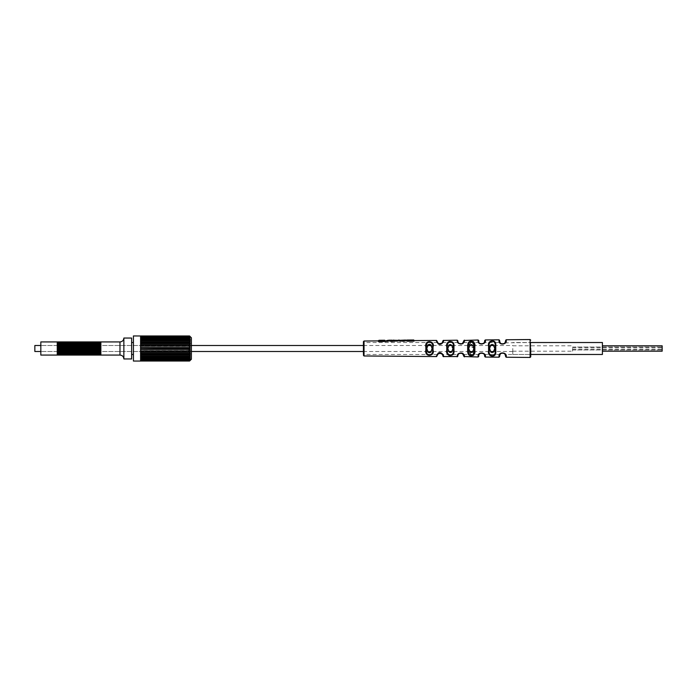 <?xml version="1.0" encoding="UTF-8"?>
<svg xmlns="http://www.w3.org/2000/svg" width="697" height="697" viewBox="0 0 697 697"><rect width="100%" height="100%" fill="white"/><g stroke="black" fill="none" stroke-linecap="round" stroke-linejoin="round"><path stroke-width="0.52" stroke-dasharray="3.48 2.61" d="M512.792 348.5L512.792 354.477L512.792 348.5M602.408 354.477L602.408 342.523M602.408 348.5L602.408 345.808L602.408 348.5M34.85 351.488L34.85 345.512M97.876 341.931L97.876 355.069M97.284 341.931L97.284 355.069M99.07 341.931L99.07 355.069M98.477 341.931L98.477 355.069M100.272 341.931L100.272 355.069M99.671 341.931L99.671 355.069M94.295 341.931L94.295 355.069M93.694 341.931L93.694 355.069M95.489 341.931L95.489 355.069M94.888 341.931L94.888 355.069M96.683 341.931L96.683 355.069M96.09 341.931L96.09 355.069M90.706 341.931L90.706 355.069M90.113 341.931L90.113 355.069M91.908 341.931L91.908 355.069M91.307 341.931L91.307 355.069M93.102 341.931L93.102 355.069M92.501 341.931L92.501 355.069M87.125 341.931L87.125 355.069M86.524 341.931L86.524 355.069M88.319 341.931L88.319 355.069M87.726 341.931L87.726 355.069M89.512 341.931L89.512 355.069M88.92 341.931L88.92 355.069M83.544 341.931L83.544 355.069M82.943 341.931L82.943 355.069M84.738 341.931L84.738 355.069M84.137 341.931L84.137 355.069M85.931 341.931L85.931 355.069M85.33 341.931L85.33 355.069M79.955 341.931L79.955 355.069M79.362 341.931L79.362 355.069M81.148 341.931L81.148 355.069M80.556 341.931L80.556 355.069M82.342 341.931L82.342 355.069M81.749 341.931L81.749 355.069M76.374 341.931L76.374 355.069M75.773 341.931L75.773 355.069M77.567 341.931L77.567 355.069M76.966 341.931L76.966 355.069M78.761 341.931L78.761 355.069M78.16 341.931L78.16 355.069M72.784 341.931L72.784 355.069M72.192 341.931L72.192 355.069M73.978 341.931L73.978 355.069M73.385 341.931L73.385 355.069M75.18 341.931L75.18 355.069M74.579 341.931L74.579 355.069M69.203 341.931L69.203 355.069M68.602 341.931L68.602 355.069M70.397 341.931L70.397 355.069M69.796 341.931L69.796 355.069M71.591 341.931L71.591 355.069M70.998 341.931L70.998 355.069M65.614 341.931L65.614 355.069M65.021 341.931L65.021 355.069M66.816 341.931L66.816 355.069M66.215 341.931L66.215 355.069M68.01 341.931L68.01 355.069M67.409 341.931L67.409 355.069M62.033 341.931L62.033 355.069M61.432 341.931L61.432 355.069M63.227 341.931L63.227 355.069M62.634 341.931L62.634 355.069M64.42 341.931L64.42 355.069M63.828 341.931L63.828 355.069M40.827 341.931L40.827 355.069M57.25 341.931L57.25 355.069M58.452 341.931L58.452 355.069M57.851 341.931L57.851 355.069M59.646 341.931L59.646 355.069M59.045 341.931L59.045 355.069M60.839 341.931L60.839 355.069M60.238 341.931L60.238 355.069M100.865 341.931L100.865 355.069M188.39 348.5L188.39 351.488L188.39 348.5M191.379 348.5L191.379 354.477L191.379 348.5M191.379 337.749L191.379 359.251M190.124 336.625L140.594 336.625L190.168 336.625L189.584 335.989L190.168 336.555L140.594 336.555L140.594 337.444L140.594 335.954M190.081 336.886L140.594 336.886L190.168 336.886L189.584 336.172L190.168 336.668L140.594 336.668L190.168 336.625M190.037 337.339L140.594 337.339L190.168 337.339L189.584 336.538L140.594 336.538L190.168 336.886M189.976 337.958L140.594 337.958L190.168 337.958L189.584 337.095L140.594 337.095L140.594 338.106L140.594 337.095L190.168 337.444L189.584 336.642L190.168 336.965M189.88 338.742L140.594 338.742L190.168 338.742L189.584 337.836L140.594 337.81L140.594 338.925L140.594 337.81L190.168 338.106L189.584 337.243L190.168 337.444M140.594 339.683L190.168 339.683L189.584 338.742L140.594 338.925L140.594 339.892L140.594 338.698L190.168 338.925L189.584 338.019L190.168 338.106M140.594 340.763L190.168 340.763L189.584 339.805L140.594 339.892L140.594 340.999L140.594 339.727L190.168 339.892L189.584 338.96L190.168 338.925M140.594 341.966L190.168 341.966L189.584 341.277L190.168 340.999L140.594 340.999L140.594 342.227L140.594 340.877L190.168 340.763M189.584 342.619L190.168 342.227L189.645 342.227M190.168 344.666L140.594 344.954L190.168 344.666L189.732 343.551M190.168 346.113L140.594 346.409L190.168 346.113L189.845 344.954M190.168 341.966L140.594 342.149L140.594 343.551L190.168 343.272L140.594 343.508L140.594 347.899L190.168 347.594L189.584 347.097L189.985 346.409M189.985 350.591L140.594 350.887L140.594 348.5L140.594 349.101L190.168 349.101L140.594 349.406L190.15 349.101L189.584 348.326L190.168 347.899L140.594 347.899L140.594 348.5L140.594 347.899L190.168 347.594M140.594 347.594L140.594 350.591L190.168 350.591L189.584 350.234L190.168 349.406M189.845 352.046L190.168 350.887M189.732 353.449L190.168 352.333L140.594 352.046L140.594 353.118L140.594 352.333M189.645 354.773L190.168 354.773L189.584 354.677L190.168 353.727L140.594 353.449L140.594 354.546L140.594 353.727M140.594 349.406L140.594 357.091L140.594 356.001L190.168 356.001L140.594 356.237L190.168 356.001L189.584 356.001L190.168 355.034L140.594 354.773L140.594 355.871L140.594 355.034M140.594 356.237L140.594 358.171L140.594 357.108L190.168 357.317L140.594 357.317L189.584 357.195L190.168 356.237M189.88 358.258L140.594 358.075L189.584 358.258L190.168 357.317M189.584 361.02L190.168 360.445L140.594 360.445L190.168 360.445L189.584 361.011L190.168 360.332L140.594 360.332L190.168 360.332L189.584 360.828L190.168 360.035L140.594 360.035L189.584 360.462L190.168 359.556L140.594 359.556L189.584 359.905L190.168 358.894L140.594 358.894L189.584 359.164L190.168 358.258L140.594 358.258L140.594 359.094L140.594 358.075L140.594 361.046M190.124 360.375L140.594 360.375L190.124 360.375M190.072 350.591L140.594 350.591L140.594 351.619L140.594 350.887M190.168 352.333L140.594 352.046M190.168 353.727L140.594 353.449M190.168 355.034L140.594 354.773M190.168 358.258L140.594 358.075L189.697 358.302M189.584 335.98L190.168 336.555L140.594 336.555L140.594 342.227M190.168 349.101L189.584 348.674L190.168 347.899M189.584 346.766L190.168 346.409M189.584 345.224L190.168 344.954M189.584 343.734L190.168 343.551M189.584 342.323L190.168 342.227M189.584 340.999L190.168 340.999M189.584 339.805L190.168 339.892M189.584 360.828L140.594 360.837L140.594 360.332L140.594 360.837M190.168 360.035L140.594 360.462M190.168 359.556L189.584 359.905M190.168 358.894L189.584 359.164M190.168 358.075L189.584 358.258M190.168 357.108L189.584 357.195M190.168 356.001L189.584 356.001M190.168 354.773L189.584 354.677M190.168 353.449L189.584 353.266M190.168 352.046L189.584 351.776M190.168 350.591L189.584 350.234M189.584 336.642L140.594 336.538M140.594 356.123L189.802 356.123M140.594 357.317L140.594 358.302M140.594 346.113L140.594 346.932L140.594 346.409L190.072 346.409M140.594 344.666L140.594 343.551M140.594 343.272L140.594 344.954M133.423 335.954L133.423 361.046M131.637 358.955L131.637 338.045M123.866 338.045L123.866 358.955M432.201 342.523L433.029 346.853L432.201 354.477M432.123 354.564L427.418 355L425.858 349.772L426.468 349.676L426.468 347.324L426.468 349.676C425.161 357.404 434.388 355.418 432.436 350.025L432.436 346.975L432.436 350.025L433.029 350.147M453.939 350.425C454.427 353.571 453.146 355.296 450.079 355.592C447.256 354.764 446.158 352.935 446.768 350.103L447.378 349.99L447.378 347.01L447.378 349.99C446.864 352.612 447.779 354.311 450.131 355.078C452.684 354.799 453.756 353.205 453.346 350.286L453.346 346.714L453.346 350.286L453.939 350.425L453.939 346.575C454.427 343.429 453.146 341.704 450.079 341.408C447.256 342.236 446.158 344.065 446.768 346.897L447.378 347.01C446.864 344.388 447.779 342.689 450.131 341.922C452.684 342.201 453.756 343.795 453.346 346.714L453.939 346.575M474.849 351.157L472.13 355.766L467.678 350.931L468.288 350.757L468.288 346.243L468.288 350.757L471.738 355.287L474.256 350.966L474.256 346.034L474.256 350.966L474.849 351.157L474.849 345.843L472.13 341.234L467.678 346.069L468.288 346.243L471.738 341.713L474.256 346.034L474.849 345.843M495.759 351.732C496.159 352.752 495.663 354.05 494.251 355.627C490.705 356.838 488.815 355.487 488.588 351.549L489.198 351.332L489.198 345.668L489.198 351.332C489.381 355 490.958 356.263 493.912 355.13C495.088 353.667 495.506 352.464 495.166 351.515L495.166 345.485L495.166 351.515L495.759 351.732L495.759 345.268C496.159 344.248 495.663 342.95 494.251 341.373C490.705 340.162 488.815 341.513 488.588 345.451L489.198 345.668C489.381 342 490.958 340.737 493.912 341.87C495.088 343.333 495.506 344.536 495.166 345.485L495.759 345.268M463.801 355.967A0.601 0.575 180 0 0 464.394 356.542L464.019 354.817C464.089 354.12 463.096 353.414 461.031 352.691C458.173 353.614 456.91 354.904 457.223 356.55L457.223 356.803M457.223 356.533L457.223 356.55A0.601 0.575 0 0 0 457.833 355.967M484.711 355.967A0.601 0.558 180 0 0 485.304 356.524C486.036 350.992 476.687 352.856 478.133 356.533L478.133 356.995M505.621 355.967A0.601 0.549 180 0 0 506.214 356.515C506.911 351.131 497.867 352.543 499.043 356.524L499.043 357.178M442.891 355.967A0.601 0.592 180 0 0 443.484 356.559L443.013 354.642M441.515 353.449L442.578 354.634A0.601 0.436 153.4 0 0 443.109 354.825C443.222 354.128 442.186 353.414 439.99 352.691C437.054 353.954 435.834 355.243 436.313 356.559L436.313 356.62M441.401 353.379L439.903 352.978M439.668 352.987L438.866 353.17M438.788 353.196L437.664 353.998M442.412 354.337L442.49 354.477C442.97 352.821 436.601 352.874 437.324 354.477L440.957 353.17M441.306 353.327L442.003 353.841M436.923 355.967A0.601 0.592 0 0 1 436.313 356.559M363.433 348.5L363.433 354.477L363.433 348.5M427.653 345.154L426.791 348.5L427.392 351.488L363.433 351.488M427.653 351.846L428.185 352.281M428.794 352.516L429.465 352.595M429.631 352.595L430.127 352.516M430.763 352.246L431.373 351.689M448.45 351.488L431.513 351.488L432.114 348.5L431.513 345.512L448.45 345.512M448.72 345.189L447.779 348.5L449.582 352.333M450.088 352.438L450.567 352.447M450.715 352.429L451.159 352.325M451.717 352.046L452.222 351.558M469.36 351.488L452.275 351.488L452.945 348.5L449.574 344.675M452.275 345.512L469.36 345.512L468.689 348.5L469.935 352.063M470.405 352.299L470.963 352.429M471.364 352.447L471.991 352.351M472.575 352.081L473.071 351.645M473.185 345.512L490.27 345.512L489.599 348.5L490.27 351.488L473.185 351.488L473.855 348.5L469.569 345.25M490.392 351.654L490.88 352.081M491.463 352.351L492.099 352.447M492.735 352.394L493.337 352.168M512.792 351.488L494.095 351.488L494.765 348.5L493.337 344.832M530.713 348.5L530.713 354.477L530.713 342.523L530.713 354.477L505.22 354.477C505.7 352.821 499.331 352.874 500.054 354.477L500.089 354.407M500.097 354.39L500.533 353.849M502.197 353.013L502.859 352.987M484.241 354.355L483.823 353.841L484.241 354.355M482.655 353.126L482.132 353.004M482.551 353.1L481.261 353.022M480.372 353.309L479.902 353.597M479.693 353.78L480.538 353.222M481.366 353.004L481.801 352.978M482.176 353.013L483.221 353.379M458.304 354.355L458.713 353.849M459.149 353.492L458.556 354.015M479.144 354.477L463.4 354.477C463.88 352.821 457.511 352.874 458.234 354.477L442.49 354.477M432.123 342.436L427.418 342L425.858 347.228L426.468 347.324C425.161 339.596 434.388 341.582 432.436 346.975L433.029 346.853M442.891 341.033A0.601 0.592 180 0 1 443.484 340.441L443.013 342.358M442.377 342.715L442.578 342.366A0.601 0.436 -153.4 0 1 443.109 342.175C443.222 342.872 442.186 343.586 439.99 344.309C437.054 343.046 435.834 341.757 436.313 340.441L436.313 340.38M463.801 341.033A0.601 0.575 180 0 1 464.394 340.458L464.019 342.183C464.089 342.88 463.096 343.586 461.031 344.309C458.173 343.386 456.91 342.096 457.223 340.45L457.223 340.197M457.223 340.467L457.223 340.45A0.601 0.575 0 0 1 457.833 341.033M484.711 341.033A0.601 0.558 180 0 1 485.304 340.476C486.036 346.008 476.687 344.144 478.133 340.467L478.133 340.005M505.621 341.033A0.601 0.549 180 0 1 506.214 340.485C506.911 345.869 497.867 344.457 499.043 340.476L499.043 339.822M406.351 340.746L406.978 340.641C405.872 340.711 406.046 340.911 407.518 341.242L407.545 340.606L413.765 340.545L413.765 339.988M406.386 340.65L406.978 340.641C405.872 340.711 406.046 340.911 407.518 341.242C406.046 340.911 405.872 340.711 406.978 340.641L407.379 340.04C406.142 340.092 406.194 340.275 407.545 340.606C406.194 340.275 406.142 340.092 407.379 340.04M413.992 340.58L413.992 341.182L407.518 341.242M398.135 340.72L400.165 341.33L400.156 340.694L405.619 340.058M405.837 340.65L400.165 341.33M392.742 340.772L394.607 341.373L394.607 340.746L397.586 340.354L397.804 341.338L394.607 341.373M397.804 340.885L394.171 340.85L393.944 340.258L394.572 340.38L393.944 340.162M392.951 340.171L394.572 340.92L393.944 340.267M385.493 341.46L388.49 340.807L385.406 341.46L385.877 340.824L389.667 340.223L391.906 340.763L391.906 340.18M385.946 340.833L388.49 340.807L388.778 340.206L387.332 340.371M392.132 340.772L392.132 341.399L390.677 341.408L390.677 340.824L385.406 341.46M378.41 341.06L383.559 341.025L378.419 341.077L378.419 341.53L378.628 340.903L384.761 340.842L384.761 340.241M378.471 340.894L378.994 340.293L378.785 340.938L378.994 340.31L383.768 340.275L378.628 340.903M384.988 340.842L384.988 341.469L378.419 341.53M407.998 340.058L408.059 340.789L412.502 340.746L408.076 340.667L408.067 340.058L412.711 340.014L408.067 340.058L408.076 340.807L412.502 340.763L412.711 340.014L412.502 340.633L408.059 340.789L407.998 340.249M400.008 340.319L400.017 340.859L404.007 340.824L404.591 340.171L404.382 340.772L400.017 340.885L399.416 340.11L399.642 340.816L399.416 340.232L400.008 340.345L399.416 340.223L399.642 340.798L404.382 340.667L404.591 340.066L399.642 340.816M442.351 342.75L441.515 343.551M441.401 343.621L439.903 344.022M439.668 344.013L438.239 343.508M439.328 343.961L437.664 343.002M439.406 343.978L440.138 344.013M441.314 343.665L442.029 343.133M441.576 343.508L441.096 343.769M440.234 344.004L439.729 344.013M436.923 341.033A0.601 0.592 0 0 0 436.313 340.441M492.735 344.606L492.099 344.553M491.463 344.649L490.88 344.919M430.763 344.754L430.127 344.484M428.794 344.484L428.185 344.719M500.08 342.575L500.533 343.151M502.162 343.978L502.859 344.013M504.219 343.569L504.698 343.194M505.003 342.854L530.713 342.523L512.792 342.523M502.938 344.004L502.45 344.013M502.014 343.952L502.615 344.022M484.241 342.645L483.823 343.159L484.31 342.523L500.054 342.523M482.655 343.874L482.132 343.996M482.551 343.9L481.261 343.978M480.372 343.691L479.902 343.403M479.092 342.445L479.405 342.915M479.614 343.142L481.104 343.952M481.366 343.996L482.08 343.996M482.176 343.987L482.751 343.839M442.49 342.523L458.225 342.523L458.713 343.151L458.33 342.689M459.149 343.508L458.556 342.985M460.342 343.978L461.057 344.013M461.58 343.917L462.825 343.246M464.019 342.183L463.122 342.933M462.407 343.56L461.85 343.839M461.126 344.004L460.621 344.013M460.229 343.961L461.562 343.926M504.794 343.098L504.271 343.534M504.105 343.638L503.469 343.9M503.33 343.935L502.868 344.013M499.653 341.033A0.601 0.549 0 0 0 499.043 340.476M483.221 343.621L482.716 343.856M480.233 343.621L479.597 343.124M478.952 342.131L478.743 341.033A0.601 0.566 0 0 0 478.133 340.467M463.043 343.029L462.433 343.543M457.964 341.931L457.842 341.269M398.344 340.127L400.156 340.694M413.992 341.182L413.765 340.545M397.804 341.338L397.586 340.711M392.132 341.399L391.906 340.763L392.132 341.399M387.445 341.443L387.34 340.807M389.762 340.833L389.667 340.223M390.677 340.824L390.886 340.214M390.677 341.408L390.886 340.772M384.988 341.469L384.761 340.842M378.419 341.077L378.628 340.537M504.794 353.902L504.271 353.466M504.105 353.362L502.868 352.987M502.615 352.978L501.561 353.179M499.653 355.967A0.601 0.549 0 0 1 499.043 356.524M480.233 353.379L479.597 353.876M478.952 354.869L478.743 355.967A0.601 0.566 0 0 1 478.133 356.533M463.043 353.971L462.433 353.457M462.381 353.423L461.58 353.083M461.562 353.074L459.75 353.179M457.964 355.069L457.842 355.731M572.533 348.5L572.533 351.192L572.533 348.5M662.15 351.192L662.15 345.808M662.15 348.5L662.15 347.01L662.15 348.5M119.98 341.931L119.98 355.069M425.858 349.772L425.858 347.228M446.768 350.103L446.768 346.897M467.678 350.931L467.678 346.069M488.588 351.549L488.588 345.451M530.112 339.544L530.112 357.456M364.026 341.025L364.026 355.975M485.304 357.056L485.304 356.524M506.214 357.239L506.214 356.515M485.304 339.944L485.304 340.476M506.214 339.761L506.214 340.485M398.135 340.789L398.344 340.197M403.816 341.295L403.807 340.659M405.837 340.72L405.619 340.127M392.742 340.859L392.951 340.267M463.488 354.634L464.019 354.817M512.792 354.477L530.713 354.477M512.792 345.808L572.533 345.808M512.792 351.192L572.533 351.192M191.379 354.477L188.39 351.488L40.827 351.488L191.379 351.488M191.379 342.523L188.39 345.512L40.827 345.512L191.379 345.512M363.433 345.512L427.392 345.512M494.095 345.512L512.792 345.512M190.168 360.445L140.594 360.445M190.168 336.555L140.594 336.555M140.594 352.072L190.002 352.072M140.594 353.492L189.933 353.492M140.594 354.851L189.863 354.851M140.594 357.273L189.741 357.273M140.594 359.19L189.654 359.19M140.594 359.905L189.619 359.905M140.594 336.163L189.584 336.163M140.594 337.095L189.619 337.095M140.594 337.81L189.654 337.81M140.594 338.698L189.697 338.698M140.594 339.727L189.741 339.727M140.594 340.877L189.802 340.877M140.594 342.149L189.863 342.149M140.594 343.508L189.933 343.508M140.594 344.928L190.002 344.928M500.054 354.477L484.31 354.477M437.324 354.477L363.433 354.477M479.144 342.523L463.4 342.523M437.324 342.523L363.433 342.523M407.806 340.72L407.588 340.136M407.684 340.728L407.466 340.153M406.246 340.755L406.456 340.162M399.642 340.798L399.416 340.214M572.533 347.01L662.15 347.01L572.533 347.01M572.533 349.99L662.15 349.99L572.533 349.99M572.533 347.751L662.15 347.751M572.533 349.249L662.15 349.249"/><path stroke-width="1.05" d="M530.713 342.523L602.408 342.523L602.408 354.477L530.713 354.477L530.713 356.855L530.713 348.5M40.827 345.512L34.85 345.512L34.85 351.488L40.827 351.488M96.683 341.931L96.683 355.069L97.876 355.069L97.876 341.931L40.827 341.931L40.827 355.069L57.25 355.069L57.25 341.931M97.284 355.069L97.284 341.931M97.876 355.069L99.07 355.069L99.07 341.931L97.876 341.931M98.477 355.069L98.477 341.931M99.07 355.069L100.272 355.069L100.272 341.931L99.07 341.931M99.671 355.069L99.671 341.931M93.102 341.931L93.102 355.069L94.295 355.069L94.295 341.931M93.694 355.069L93.694 341.931M94.295 355.069L95.489 355.069L95.489 341.931M94.888 355.069L94.888 341.931M96.683 355.069L96.09 355.069L96.09 341.931M89.512 341.931L89.512 355.069L90.706 355.069L90.706 341.931M90.113 355.069L90.113 341.931M90.706 355.069L91.908 355.069L91.908 341.931M91.307 355.069L91.307 341.931M93.102 355.069L92.501 355.069L92.501 341.931M85.931 341.931L85.931 355.069L87.125 355.069L87.125 341.931M86.524 355.069L86.524 341.931M87.125 355.069L88.319 355.069L88.319 341.931M87.726 355.069L87.726 341.931M89.512 355.069L88.92 355.069L88.92 341.931M82.342 341.931L82.342 355.069L83.544 355.069L83.544 341.931M82.943 355.069L82.943 341.931M83.544 355.069L84.738 355.069L84.738 341.931M84.137 355.069L84.137 341.931M85.931 355.069L85.33 355.069L85.33 341.931M78.761 341.931L78.761 355.069L79.955 355.069L79.955 341.931M79.362 355.069L79.362 341.931M79.955 355.069L81.148 355.069L81.148 341.931M80.556 355.069L80.556 341.931M82.342 355.069L81.749 355.069L81.749 341.931M75.18 341.931L75.18 355.069L76.374 355.069L76.374 341.931M75.773 355.069L75.773 341.931M76.374 355.069L77.567 355.069L77.567 341.931M76.966 355.069L76.966 341.931M78.761 355.069L78.16 355.069L78.16 341.931M71.591 341.931L71.591 355.069L72.784 355.069L72.784 341.931M72.192 355.069L72.192 341.931M72.784 355.069L73.978 355.069L73.978 341.931M73.385 355.069L73.385 341.931M75.18 355.069L74.579 355.069L74.579 341.931M68.01 341.931L68.01 355.069L69.203 355.069L69.203 341.931M68.602 355.069L68.602 341.931M69.203 355.069L70.397 355.069L70.397 341.931M69.796 355.069L69.796 341.931M71.591 355.069L70.998 355.069L70.998 341.931M64.42 341.931L64.42 355.069L65.614 355.069L65.614 341.931M65.021 355.069L65.021 341.931M65.614 355.069L66.816 355.069L66.816 341.931M66.215 355.069L66.215 341.931M68.01 355.069L67.409 355.069L67.409 341.931M60.839 341.931L60.839 355.069L62.033 355.069L62.033 341.931M61.432 355.069L61.432 341.931M62.033 355.069L63.227 355.069L63.227 341.931M62.634 355.069L62.634 341.931M64.42 355.069L63.828 355.069L63.828 341.931M57.25 355.069L58.452 355.069L58.452 341.931M57.851 355.069L57.851 341.931M58.452 355.069L59.646 355.069L59.646 341.931M59.045 355.069L59.045 341.931M60.839 355.069L60.238 355.069L60.238 341.931M100.865 341.931L119.98 341.931L119.98 355.069L100.865 355.069L100.865 341.931L100.272 341.931M140.594 343.272L190.168 343.272L189.584 342.619L190.168 343.272L189.584 343.734L190.168 343.551L189.584 343.734L190.168 344.666L189.584 345.224L190.168 346.113L189.584 347.097L190.168 347.899L140.594 347.899L190.15 347.899L189.584 348.326L190.168 349.101L189.584 349.903L190.168 350.591L189.584 351.445L190.168 352.046L189.584 352.952L190.168 353.449L189.584 353.266L190.168 353.449L189.584 354.381L190.168 354.773L189.584 354.677L190.168 354.773L189.584 358.258L190.168 358.258L189.584 359.164L190.168 359.042L189.584 359.905L190.168 359.661L189.584 360.462L190.168 360.114L189.584 360.837L190.168 360.375L189.584 360.985L191.379 359.251L191.379 337.749L190.124 336.625M140.594 336.181L140.594 361.046L133.423 361.046L133.423 335.954L189.584 336.163L190.168 336.625M189.584 336.163L190.081 336.886M190.168 336.965L189.584 336.538L190.168 336.886M190.168 338.925L189.584 338.019L189.88 338.742M190.168 339.892L189.584 339.805L190.168 339.892L189.584 338.96L190.168 339.683L140.594 339.683M189.584 339.805L190.168 340.763L140.594 340.763M190.168 340.999L189.584 340.999L190.168 340.763M189.584 340.999L190.168 341.966L140.594 341.966M189.584 342.619L190.168 341.966M190.168 344.954L189.584 345.224M190.168 346.409L189.584 346.766M190.168 347.899L189.584 348.326M189.584 348.674L140.594 349.101L190.15 349.101M189.584 350.234L190.168 350.591M189.584 351.776L190.168 352.046M189.584 356.001L190.168 356.001M189.584 357.195L190.168 357.108M189.584 358.258L190.168 358.075M189.584 359.164L190.168 358.894M189.584 359.905L190.168 359.556M140.594 360.462L190.168 360.035M190.168 360.445L189.584 361.02L140.594 361.02L189.584 361.02M190.168 357.317L140.594 357.317M190.168 356.237L140.594 356.237M189.645 354.773L140.594 354.773M190.168 355.034L140.594 355.034M189.732 353.449L140.594 353.449M190.168 353.727L140.594 353.727M189.845 352.046L140.594 352.046M190.168 352.333L140.594 352.333M190.168 350.887L140.594 350.887M190.168 349.406L140.594 349.406M190.168 347.594L140.594 347.594M190.168 346.113L140.594 346.113M190.168 344.666L140.594 344.666M189.845 344.954L140.594 344.954M189.732 343.551L140.594 343.551M189.645 342.227L140.594 342.227M190.168 336.555L189.584 335.989L190.168 336.555M189.584 360.837L140.594 360.837M140.594 336.538L189.584 336.642M189.584 335.989L140.594 335.98L189.584 335.98M131.637 338.045L131.637 358.955L123.866 358.955L123.866 338.045L131.637 338.045M488.588 351.549L489.198 351.332C488.074 356.123 495.759 357.744 495.166 351.515L495.166 345.485L495.166 351.515L495.759 351.732C496.464 358.424 487.247 356.698 488.588 351.549L488.588 345.451C487.247 340.302 496.464 338.576 495.759 345.268L495.166 345.485C495.759 339.256 488.074 340.877 489.198 345.668L489.198 351.332L489.198 345.668L488.588 345.451M467.678 350.931L468.288 350.757C468.34 354.686 469.961 356.036 473.141 354.808L474.256 350.966L474.256 346.034L474.256 350.966L474.849 351.157C475.223 352.177 474.779 353.562 473.516 355.287C469.691 356.611 467.748 355.156 467.678 350.931L467.678 346.069C467.748 341.844 469.691 340.389 473.516 341.713C474.779 343.438 475.223 344.823 474.849 345.843L474.256 346.034L473.141 342.192C469.961 340.964 468.34 342.314 468.288 346.243L468.288 350.757L468.288 346.243L467.678 346.069M446.768 350.103L447.378 349.99C446.899 352.273 447.579 353.928 449.408 354.965C452.405 355.191 453.721 353.632 453.346 350.286L453.346 346.714L453.346 350.286L453.939 350.425C454.392 354.032 452.815 355.714 449.208 355.47C447.012 354.355 446.202 352.569 446.768 350.103L446.768 346.897C446.202 344.431 447.012 342.645 449.208 341.53C452.815 341.286 454.392 342.968 453.939 346.575L453.346 346.714C453.721 343.368 452.405 341.809 449.408 342.035C447.579 343.072 446.899 344.727 447.378 347.01L447.378 349.99L447.378 347.01L446.768 346.897M425.858 349.772L426.468 349.676C425.144 357.361 434.379 355.461 432.436 350.025L432.436 346.975L432.436 350.025L433.029 350.147C435.355 356.01 424.273 358.075 425.858 349.772L425.858 347.228C424.273 338.925 435.355 340.99 433.029 346.853L432.436 346.975C434.379 341.539 425.144 339.639 426.468 347.324L426.468 349.676L426.468 347.324L425.858 347.228M457.842 355.731L457.833 355.967A0.601 0.575 180 0 1 457.223 356.55L457.241 356.167C457.31 353.693 459.131 352.726 462.695 353.257C464.15 354.799 464.725 355.897 464.394 356.542L478.133 356.995L478.133 356.533C477.393 351.018 486.767 352.83 485.304 356.524L485.304 357.056L499.043 357.178L499.043 356.524C498.311 351.349 507.207 352.255 506.214 356.515L506.214 356.463M436.941 355.583L436.923 355.967A0.601 0.592 180 0 1 436.313 356.559L438.143 353.187C441.48 350.905 444.381 356.481 443.484 356.559L457.223 356.55M436.923 355.967L438.439 353.362C441.689 353.318 443.17 354.189 442.891 355.967L442.891 355.81M443.484 356.559A0.601 0.592 0 0 1 442.891 355.967L442.578 354.634A0.601 0.436 153.4 0 0 442.586 354.642L442.717 354.947M437.664 353.998L437.298 354.512M442.003 353.841L442.412 354.337M363.433 354.477L363.433 341.626L363.433 354.477M431.373 351.689L427.653 351.846M428.185 352.281L428.794 352.516M430.127 352.516L430.763 352.246M449.582 352.333L450.088 352.438M451.159 352.325L451.717 352.046M452.222 351.558L448.45 351.488M469.935 352.063L470.405 352.299M471.991 352.351L472.575 352.081M473.071 351.645L469.36 351.488M493.337 352.168L494.095 351.488L490.392 351.654M490.88 352.081L491.463 352.351M492.099 352.447L492.735 352.394M494.765 348.5C492.927 353.745 491.202 353.745 489.599 348.5C491.193 343.255 492.918 343.255 494.765 348.5M473.855 348.5C472.252 353.745 470.536 353.745 468.689 348.5C470.527 343.255 472.252 343.255 473.855 348.5M452.945 348.5C451.334 353.745 449.609 353.745 447.779 348.5C449.617 343.255 451.342 343.255 452.945 348.5M432.114 348.5C430.345 354.041 428.577 354.041 426.791 348.5C428.559 342.985 430.337 342.985 432.114 348.5M500.533 353.849L500.969 353.492M501.561 353.179L502.197 353.013M502.859 352.987L503.504 353.109M503.67 353.17L504.489 353.623M482.132 353.004L481.671 352.978M482.551 353.1L483.065 353.301M458.713 353.849L459.149 353.492M459.75 353.179L462.608 353.579M436.941 341.417L436.923 341.033A0.601 0.592 180 0 0 436.313 340.441L438.143 343.813C441.48 346.095 444.381 340.519 443.484 340.441L457.223 340.197L457.241 340.833C457.31 343.307 459.131 344.274 462.695 343.743C464.15 342.201 464.725 341.103 464.394 340.458L478.133 340.005L478.133 340.467C477.393 345.982 486.767 344.17 485.304 340.476L485.304 339.944L499.043 339.822L499.043 340.476C498.311 345.651 507.207 344.745 506.214 340.485L506.214 340.537M406.978 340.641C405.994 340.72 406.22 340.911 407.64 341.225L413.992 341.164L413.992 340.58L436.313 340.441M405.837 340.72L405.619 340.058L405.837 340.72L403.816 341.277L398.135 340.789L398.344 340.127L399.416 340.11L399.642 340.711M378.41 341.53L378.628 340.511L378.41 341.53L384.988 341.469L384.988 340.842L385.946 340.833L385.493 341.46L390.616 340.824L390.616 341.408L392.132 341.399L392.132 340.772L394.171 341.373L394.171 340.755L398.135 340.72M436.923 341.033L438.439 343.638C441.689 343.682 443.17 342.811 442.891 341.033L442.891 341.19M443.484 340.441A0.601 0.592 0 0 0 442.891 341.033L442.578 342.366A0.601 0.436 -153.4 0 1 442.586 342.358L442.726 342.027M439.406 343.978L438.509 343.673M437.664 343.002L437.298 342.488M437.803 343.151L438.239 343.508M440.138 344.013L440.635 343.926M493.337 344.832L492.735 344.606M492.099 344.553L491.463 344.649M490.88 344.919L490.27 345.512L494.095 345.512M469.569 345.25L473.185 345.512M449.574 344.675L448.72 345.189M427.392 345.512L431.513 345.512L430.763 344.754M430.127 344.484L429.64 344.405M429.457 344.405L428.794 344.484M428.185 344.719L427.653 345.154M500.533 343.151L500.969 343.508M501.23 343.665L502.162 343.978M502.859 344.013L503.487 343.891M503.757 343.795L504.219 343.569M505.22 342.523L504.759 343.133M502.45 344.013L502.014 343.952M504.794 343.098L505.621 341.033C506.449 344.344 499.035 345.041 499.653 341.033L500.08 342.575M484.206 342.697L483.291 343.577M482.132 343.996L481.671 344.022M459.384 343.656L460.342 343.978M461.057 344.013L461.667 343.891M461.937 343.804L462.433 343.543M461.85 343.839L461.126 344.004M500.603 343.22L500.211 342.776M499.653 341.033A0.601 0.549 180 0 0 499.043 340.476M505.621 341.033A0.601 0.549 0 0 1 506.214 340.485L506.214 339.761L530.112 339.544L530.112 357.456L530.713 356.855M478.133 340.467A0.601 0.566 180 0 1 478.743 341.033L478.743 341.033C478.116 345.303 485.931 343.9 484.711 341.033L484.284 342.575M484.711 341.033L484.711 340.545L484.711 341.033A0.601 0.558 0 0 1 485.304 340.476M457.842 341.269L457.842 341.33C457.903 343.238 459.41 343.987 462.381 343.577L463.801 341.033L463.488 342.366M458.556 342.985L457.964 341.931M457.833 341.033L457.833 341.033A0.601 0.575 180 0 0 457.223 340.45M463.801 341.033L463.801 341.033A0.601 0.575 0 0 1 464.394 340.458M408.059 340.667L407.998 340.058L412.711 340.014L412.502 340.624M412.711 340.014L407.998 340.249M407.64 341.225L407.667 340.598C406.342 340.275 406.246 340.092 407.379 340.04C406.142 340.092 406.194 340.275 407.545 340.606M407.667 340.598C406.342 340.275 406.246 340.092 407.379 340.04C406.246 340.092 406.342 340.275 407.667 340.598L413.765 340.537L413.765 339.988L413.992 340.58M405.619 340.127L400.156 340.685L398.344 340.127M400.008 340.319L405.619 340.058M403.999 340.284L404.591 340.162M397.804 340.885L397.586 340.354L393.944 340.258M392.742 341.382L392.951 340.171L393.944 340.162L394.171 340.763M392.951 340.746L393.944 340.737L393.944 340.162M387.332 340.371L385.406 341.46M387.558 341.443L387.445 340.807L385.955 340.824L388.743 340.206L391.906 340.18L392.132 340.772M387.445 340.807L389.736 340.214L391.906 340.763L391.906 340.18M378.785 340.92L378.994 340.293L383.768 340.267L378.628 340.511M378.628 340.894L384.761 340.833L384.761 340.241L384.988 340.842M413.992 341.164L413.765 340.537M394.171 341.373L393.944 340.737M392.132 341.399L391.906 340.763L392.132 341.399M390.616 341.408L390.825 340.781M390.616 340.824L390.825 340.206M389.841 340.833L389.736 340.214M384.988 341.469L384.761 340.833M383.559 340.885L383.768 340.267M500.158 354.303L499.653 355.967C499.035 351.959 506.449 352.656 505.621 355.967L504.794 353.902M500.603 353.78L500.211 354.224M505.621 355.967L505.621 356.646L505.621 355.967A0.601 0.549 0 0 0 506.214 356.515L506.214 357.239L530.112 357.456M499.653 355.967L499.653 356.585L499.653 355.967A0.601 0.549 180 0 1 499.043 356.524M478.133 356.533A0.601 0.566 180 0 0 478.743 355.967L478.743 355.967C478.116 351.697 485.931 353.1 484.711 355.967L484.284 354.425M484.206 354.303L483.404 353.501M479.597 353.876L479.205 354.364M484.711 355.967L484.711 356.455L484.711 355.967A0.601 0.558 0 0 0 485.304 356.524M457.833 355.967L457.842 355.67C457.903 353.762 459.41 353.013 462.381 353.423L463.801 355.967L463.4 354.477M458.556 354.015L457.964 355.069M463.801 355.967L463.801 355.967A0.601 0.575 0 0 0 464.394 356.542M602.408 345.808L662.15 345.808L662.15 351.192L602.408 351.192M495.759 345.268L495.759 351.732M474.849 345.843L474.849 351.157M453.939 346.575L453.939 350.425M433.029 346.853L433.029 350.147M436.313 356.559L364.026 355.975L364.026 341.025L363.433 341.626M442.891 355.967C443.423 355.723 442.708 354.764 440.748 353.1C438.352 353.179 437.089 353.98 436.949 355.531A0.601 0.549 -171.5 0 1 436.357 355.993M442.891 341.033L442.09 343.072C439.023 344.257 437.315 343.726 436.949 341.469A0.601 0.549 171.5 0 0 436.357 341.007M457.842 341.33A0.601 0.549 174.3 0 0 457.241 340.833M403.816 341.277L403.807 340.65M400.165 341.312L400.156 340.685M398.135 340.789L398.344 340.188M457.842 355.67A0.601 0.549 -174.3 0 1 457.241 356.167M191.379 351.488L363.433 351.488M191.379 345.512L363.433 345.512M448.45 345.512L452.275 345.512M100.272 355.069L100.865 355.069M95.489 355.069L96.09 355.069M91.908 355.069L92.501 355.069M88.319 355.069L88.92 355.069M84.738 355.069L85.33 355.069M81.148 355.069L81.749 355.069M77.567 355.069L78.16 355.069M73.978 355.069L74.579 355.069M70.397 355.069L70.998 355.069M66.816 355.069L67.409 355.069M63.227 355.069L63.828 355.069M133.423 342.523L131.637 342.523M133.423 354.477L131.637 354.477M119.98 341.931C122.341 341.696 123.639 340.406 123.866 338.045M119.98 355.069C122.341 355.304 123.639 356.594 123.866 358.955M140.594 359.905L189.619 359.905M140.594 359.19L189.654 359.19M140.594 358.302L189.697 358.302M140.594 357.273L189.741 357.273M140.594 356.123L189.802 356.123M140.594 354.851L189.863 354.851M140.594 353.492L189.933 353.492M140.594 352.072L190.002 352.072M140.594 344.928L190.002 344.928M140.594 343.508L189.933 343.508M140.594 342.149L189.863 342.149M140.594 340.877L189.802 340.877M140.594 339.727L189.741 339.727M140.594 338.698L189.697 338.698M140.594 337.81L189.654 337.81M140.594 337.095L189.619 337.095M59.646 355.069L60.238 355.069M436.313 356.62L436.923 356.019M443.484 356.681L442.891 356.089M364.026 355.975L363.433 355.374M364.026 341.025L378.471 340.894M405.837 340.65L406.386 340.65M443.484 340.319L442.891 340.911M436.313 340.38L436.923 340.981M530.112 339.544L530.713 340.145M506.214 339.761L505.621 340.354M499.043 339.822L499.653 340.415M485.304 339.944L484.711 340.545M478.133 340.005L478.743 340.606M457.223 340.197L457.833 340.789M464.394 340.127L463.801 340.728M407.353 340.04L413.765 339.988M378.785 340.894L378.994 340.293L384.761 340.241M406.351 340.746L406.569 340.153M406.246 340.755L406.456 340.162M404.382 340.667L404.591 340.066M392.742 340.772L392.951 340.171M499.043 357.178L499.653 356.585M506.214 357.239L505.621 356.646M478.133 356.995L478.743 356.394M485.304 357.056L484.711 356.455M464.394 356.873L463.801 356.272M457.223 356.803L457.833 356.211"/></g></svg>
